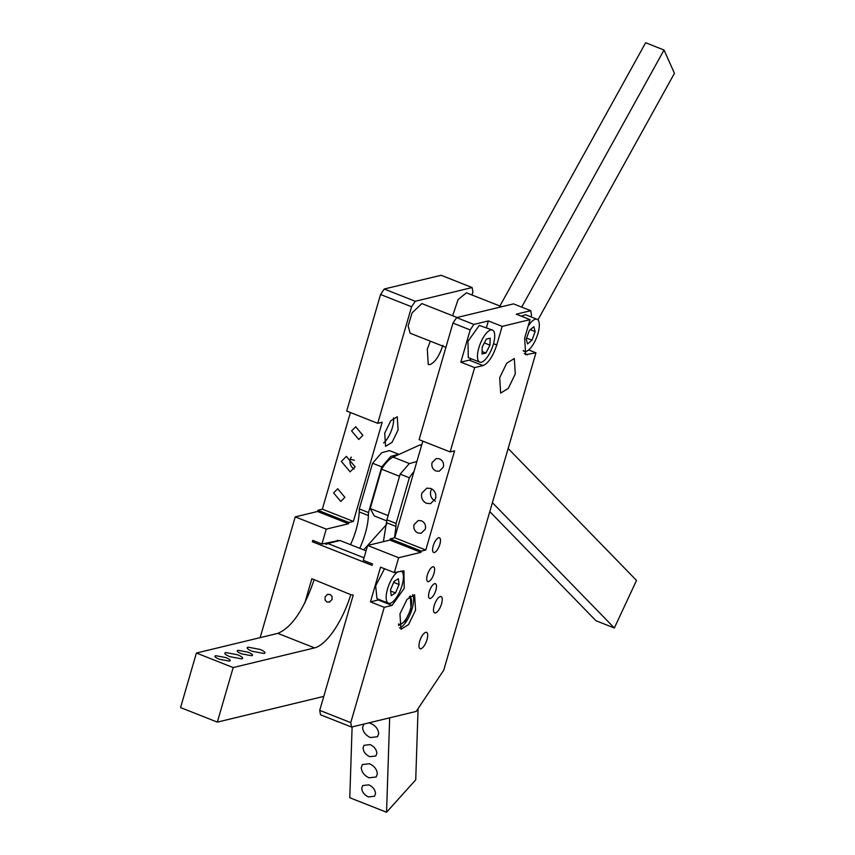 <?xml version="1.0" encoding="UTF-8"?>
<svg xmlns="http://www.w3.org/2000/svg" width="855" height="855" viewBox="0 0 855 855"><rect width="100%" height="100%" fill="white"/><g stroke="black" fill="none" stroke-linecap="round" stroke-linejoin="round"><path stroke-width="1.28" d="M260.134 637.638L295.221 516.88L317.526 511.493L317.878 510.253L348.915 522.501L348.551 523.741L326.257 529.127L321.929 544.004L312.738 540.381L312.342 541.749L372.096 565.358L372.502 563.979L363.3 560.346L367.629 545.469L389.923 540.082L420.959 552.341L421.312 551.101L425.779 550.022L454.593 450.841L450.136 451.91L474.632 367.607L482.99 365.587C488.387 363.257 492.982 356.385 496.755 344.971L502.163 326.375L530.036 319.642L524.628 338.238L525.675 354.729L535.946 352.794L443.734 670.192L416.203 711.424L351.544 727.049L350.753 722.625L384.248 607.317L370.461 601.877L378.263 599.986A18.586 6.776 -68.4 0 0 379.31 599.601M317.526 511.493L348.551 523.741M317.878 510.253L322.346 509.174L353.372 521.422L348.915 522.501M322.346 509.174L350.422 412.527M472.024 295.007L472.911 291.961L472.12 287.537L441.095 275.278L384.226 289.022L415.263 301.281L411.586 306.774L380.56 294.515L346.702 411.063L377.728 423.321L382.185 422.242L353.372 521.422M362.894 435.355L355.712 426.773L351.597 430.888L358.779 439.459L362.894 435.355M344.886 497.343L337.704 488.771L333.589 492.886L340.771 501.458L344.886 497.343M355.135 466.841L346.371 456.378L341.348 461.39L350.112 471.853L355.135 466.841M411.586 306.774L377.728 423.321M384.226 289.022L380.56 294.515M472.12 287.537L415.263 301.281M442.89 345.324C439.352 355.915 435.077 362.328 430.044 364.572L428.259 364.487L427.286 349.096L430.343 341.188M338.441 540.595L321.929 544.004M323.778 696.398L217.33 722.112L233.18 667.563L314.587 647.898A53.085 19.366 -68.4 0 0 350.774 594.653L311.84 578.728L304.797 602.999M398.099 429.926L397.254 416.727L390.724 420.778L384.718 433.154L385.562 446.353L392.092 442.302L398.099 429.926M501.693 306.731L466.435 292.805L458.088 299.549L452.669 315.752M457.094 317.504L421.836 303.578L412.089 312.877L408.124 325.894L410.133 333.204L445.925 347.344M354.141 468.989A7.962 7.182 76.4 0 1 350.272 459.242A7.962 7.182 76.4 0 1 351.266 457.083M313.721 540.766L312.342 541.749M393.492 417.86A15.924 5.814 -68.4 0 1 392.349 427.66A15.924 5.814 -68.4 0 1 383.585 442.954M370.461 601.877L380.539 567.164L394.337 572.604L403.923 570.798L404.212 588.379L392.05 605.436L384.248 607.317M394.337 572.604L398.654 557.727L420.959 552.341M499.683 377.696L500.667 393.086L508.298 388.362L515.298 373.924L514.315 358.523L506.694 363.247L499.683 377.696M399.958 613.901L400.942 629.301L408.562 624.577L415.573 610.128L414.59 594.738L406.969 599.451L399.958 613.901M420.927 648.774C423.321 647.748 425.352 644.702 427.03 639.636C428.27 634.688 427.831 632.24 425.715 632.294C423.332 633.331 421.291 636.377 419.623 641.432C418.384 646.38 418.822 648.827 420.927 648.774L420.083 648.742M426.57 632.326L425.715 632.294M435.473 612.982C437.867 611.956 439.898 608.91 441.575 603.844C442.815 598.895 442.377 596.448 440.261 596.501C437.878 597.538 435.836 600.584 434.169 605.639C432.929 610.588 433.367 613.035 435.473 612.982L434.629 612.95M441.116 596.534L440.261 596.501M428.515 581.646C430.674 580.705 432.512 577.959 434.019 573.395C435.131 568.928 434.735 566.715 432.833 566.769C430.674 567.699 428.836 570.445 427.329 575.009C426.218 579.476 426.613 581.689 428.515 581.646L427.746 581.614M433.603 566.801L432.833 566.769M430.354 598.489C432.512 597.56 434.351 594.813 435.868 590.239C436.98 585.771 436.584 583.559 434.682 583.612C432.523 584.542 430.685 587.289 429.178 591.852C428.056 596.33 428.451 598.543 430.354 598.489L429.595 598.457M435.441 583.644L434.682 583.612M434.372 552.554C436.531 551.625 438.369 548.878 439.876 544.314C440.988 539.836 440.592 537.635 438.69 537.677C436.531 538.618 434.693 541.365 433.186 545.928C432.074 550.396 432.47 552.608 434.372 552.554L433.603 552.522M439.459 537.71L438.69 537.677M398.654 557.727L367.629 545.469L386.716 524.275M421.312 551.101L390.286 538.842L389.923 540.082M425.779 550.022L394.743 537.763L390.286 538.842M422.819 441.127L394.743 537.763M432.042 462.662L436.168 458.547L439.47 458.804C442.794 460.514 444.087 463.292 443.35 467.129L439.224 471.244L435.922 470.987C432.598 469.277 431.305 466.499 432.042 462.662M414.034 524.66L418.159 520.545L421.462 520.791C424.785 522.512 426.079 525.28 425.341 529.117L421.216 533.231L417.913 532.986C414.59 531.265 413.296 528.486 414.034 524.66M421.793 493.164L426.827 488.152L430.856 488.451C434.917 490.546 436.488 493.934 435.59 498.615L430.557 503.627L426.527 503.328C422.466 501.233 420.895 497.845 421.793 493.164M450.136 451.91L419.1 439.662L452.958 323.115L470.197 329.923L473.873 324.43L456.634 317.622L452.958 323.115M474.632 367.607L460.834 362.157L470.197 329.923M482.99 365.587L469.203 360.137L460.834 362.157M469.203 360.137L471.629 358.918M473.873 324.43L488.365 320.924L502.163 326.375M488.365 320.924L486.41 327.657M530.036 319.642L516.238 314.191L530.731 310.686L531.521 315.11L531.008 316.884M456.634 317.622L513.492 303.878L530.731 310.686M528.689 349.919L535.946 352.794M350.753 722.625L319.717 710.366L320.507 714.791L351.544 727.049M412.612 594.717A18.586 6.776 -68.4 0 1 412.121 608.771A18.586 6.776 -68.4 0 1 412.089 608.878A18.586 6.776 -68.4 0 1 399.477 627.955M400.856 571.033A17.25 6.295 -68.4 0 1 401.134 571.119A17.25 6.295 -68.4 0 1 401.935 585.793A17.25 6.295 -68.4 0 1 391.686 602.593A17.25 6.295 -68.4 0 1 388.459 603.213L376.97 598.682L375.666 585.835L384.526 568.735M350.774 594.653L353.222 595.069L319.717 710.366M364.038 557.823L327.754 543.491L326.535 544.357L324.237 543.449M313.999 580.128C303.835 609.743 291.779 627.485 277.811 633.373L196.404 653.038L180.555 707.587L217.33 722.112M329.902 601.909L327.016 602.059L325.06 599.996L325.146 596.865L327.209 594.556L330.041 594.417L332.061 596.469L332.039 599.579L329.111 602.187M327.209 594.556L327.978 594.278M431.711 488.857L430.717 491.016C429.851 495.676 431.433 499.064 435.452 501.18M479.751 362.125L468.262 357.593L467.995 341.263L479.281 325.424L492.427 330.03A17.25 6.295 -68.4 0 1 492.694 346.361A17.25 6.295 -68.4 0 1 481.408 362.199A17.25 6.295 -68.4 0 1 479.751 362.125A17.25 6.295 -68.4 0 1 479.495 345.794A17.25 6.295 -68.4 0 1 490.781 329.966A17.25 6.295 -68.4 0 1 492.427 330.03M521.208 316.147L525.536 314.726L537.026 319.257A17.25 6.295 -68.4 0 1 538.981 321.972A17.25 6.295 -68.4 0 1 534.941 341.231A17.25 6.295 -68.4 0 1 524.35 351.352A17.25 6.295 -68.4 0 1 523.196 350.422M410.357 595.924L410.977 609.134L405.12 621.264L398.665 625.529M388.459 603.213A17.25 6.295 -68.4 0 1 387.657 588.539A17.25 6.295 -68.4 0 1 397.906 571.749A17.25 6.295 -68.4 0 1 397.917 571.739M327.754 543.491L340.023 540.531L366.079 550.812M337.543 540.242L338.933 540.788M233.18 667.563L196.404 653.038M229.845 656.661C225.186 654.673 223.807 653.306 225.699 652.547L237.647 654.78C242.307 656.758 243.686 658.136 241.794 658.895L229.845 656.661M224.822 653.124L225.699 652.547M242.67 658.307L241.794 658.895M252.139 651.275C247.49 649.287 246.112 647.919 248.003 647.16L259.952 649.394C264.601 651.371 265.98 652.75 264.088 653.509L252.139 651.275M247.127 647.737L248.003 647.16M264.964 652.921L264.088 653.509M219.254 659.216C215.257 657.516 214.081 656.341 215.695 655.689L225.944 657.602C229.931 659.312 231.117 660.488 229.493 661.139L219.254 659.216M214.947 656.191L215.695 655.689M230.241 660.637L229.493 661.139M241.548 653.829C237.562 652.13 236.375 650.954 238 650.302L248.239 652.215C252.225 653.915 253.411 655.101 251.787 655.753L241.548 653.829M237.252 650.805L238 650.302M252.546 655.251L251.787 655.753M528.059 326.45A17.25 6.295 -68.4 0 1 537.026 319.257M409.171 596.95A14.599 5.322 -68.4 0 1 411.191 598.928A14.599 5.322 -68.4 0 1 410.453 609.177A14.599 5.322 -68.4 0 1 401.326 623.915L399.905 624.663A15.924 5.814 -68.4 0 1 398.601 625.123M410.037 596.181A15.924 5.814 -68.4 0 1 410.667 597.41L411.191 598.928M395.502 592.964L391.216 595.614L390.511 589.832L394.091 581.379L398.377 578.717L399.082 584.51L395.502 592.964L390.66 591.051M537.934 319.888L674.445 73.306L664.036 50.017L645.643 42.75L499.897 306.015M664.036 50.017L521.689 307.116M485.864 353.051L482.006 353.991L482.231 347.012L486.324 339.104L490.182 338.174L489.958 345.153L485.864 353.051L482.081 351.555M527.514 343.913L526.231 338.997L529.405 330.393L533.873 326.696L535.155 331.612L531.981 340.226L527.514 343.913M401.326 623.915A14.599 5.322 -68.4 0 1 398.494 623.979M393.674 582.373L399.082 584.51M484.347 342.93L489.958 345.153M530.26 329.677L535.155 331.612M526.562 338.088L531.981 340.226M295.221 516.88L326.257 529.127M359.303 508.928L372.577 463.25L381.768 466.883L368.505 512.551L359.303 508.928L359.207 511.91C358.854 520.289 356.674 529.555 352.677 539.729L350.55 544.688M381.768 466.883L390.895 456.367L398.644 454.229L389.452 450.606L381.704 452.733L372.577 463.25M352.11 726.91L349.781 797.726L386.556 812.25L415.722 779.846L418.074 708.635M359.752 548.322L361.868 543.363C365.876 533.189 368.045 523.923 368.398 515.544L368.505 512.551M367.618 545.501L363.685 549.872M389.666 717.837L386.556 812.25M369.061 777.815C364.187 775.464 361.59 772.065 361.248 767.598L362.392 764.552L369.531 763.729C374.405 766.069 377.002 769.479 377.344 773.946L376.2 776.981L369.061 777.815M368.762 722.881L370.856 723.469C375.73 725.82 378.338 729.23 378.669 733.697L377.525 736.732L370.397 737.555C365.523 735.215 362.915 731.805 362.584 727.338L363.974 724.046M368.43 796.935C364.251 794.926 362.028 792.008 361.74 788.171L362.712 785.574L368.826 784.858C373.004 786.867 375.238 789.796 375.527 793.622L374.554 796.229L368.43 796.935M369.755 756.686C365.587 754.666 363.354 751.748 363.065 747.922L364.038 745.314L370.162 744.609C374.34 746.618 376.563 749.536 376.852 753.362L375.879 755.97L369.755 756.686M400.161 474.14L409.353 477.774L396.079 523.452L386.888 519.819L400.161 474.14L409.203 463.688L416.919 461.454M386.888 519.819L383.393 541.664M409.353 477.774A34.51 12.59 -68.4 0 1 413.991 471.543M396.079 523.452L395.983 526.434L386.791 522.8M394.497 537.827L395.983 526.434M388.117 515.597L370.226 508.533L381.576 469.192L399.541 476.278M421.761 444.782L419.869 444.953L393.097 457.104C389.399 458.868 385.552 462.897 381.576 469.192M489.808 511.621L595.956 620.73L614.35 627.998L636.515 580.427L508.148 448.49M370.226 508.533L374.266 515.95L386.855 520.919M492.405 502.665L614.35 627.998M354.387 460.279L350.272 459.242M392.05 605.436L378.263 599.986M496.755 344.971L493.517 343.689M527.588 354.814L524.233 353.489M314.587 647.898L277.811 633.373M368.398 515.544L359.207 511.91M409.406 463.538L393.097 457.104M421.526 445.605L419.869 444.953M524.35 351.352L523.281 350.935"/></g></svg>
